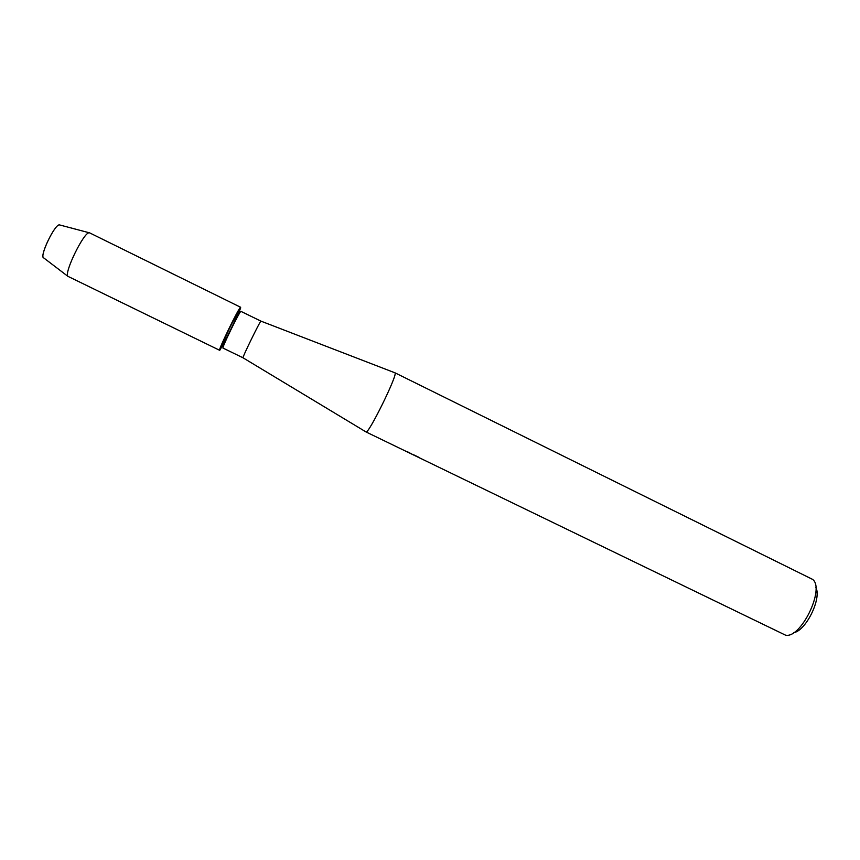 <?xml version="1.0" encoding="UTF-8"?>
<svg xmlns="http://www.w3.org/2000/svg" width="860" height="860" viewBox="0 0 860 860"><rect width="100%" height="100%" fill="white"/><g stroke="black" fill="none" stroke-linecap="round" stroke-linejoin="round"><path stroke-width="1.29" d="M59.372 224.901C54.943 224.148 40.044 254.581 43.355 257.624L43.774 257.946C38.84 257.441 54.793 223.783 59.458 224.901L89.655 232.877L240.682 307.289L234.468 322.554L240.617 308.106M222.891 343.892L222.751 343.946C221.407 344.365 236.145 314.072 237.489 313.663L237.586 313.631C238.833 313.395 224.514 342.882 222.891 343.892L222.751 343.946C221.407 344.365 236.145 314.072 237.489 313.663L237.586 313.631C238.833 313.395 224.514 342.882 222.891 343.892M260.935 321.124L260.849 321.167C259.72 321.748 242.122 357.781 242.971 357.771L222.998 348.063C221.385 348.612 239.327 311.771 240.875 311.341L260.945 321.135M365.887 431.86L366.027 431.946C368.456 434.386 397.481 375.444 395.062 372.971L394.826 372.756M365.973 431.924L785.395 635.099C800.542 639.356 825.31 588.767 812.646 579.414L394.923 372.778M416.143 456.273L414.703 455.316M793.64 632.68C805.938 630.939 821.966 598.195 815.807 587.412M413.628 454.789L419.142 457.434M407.748 451.898L413.531 454.972M219.848 350.192L227.878 336.013L219.633 350.289C217.698 350.934 238.736 307.708 240.553 307.321M219.633 350.289L67.876 276.318C63.973 272.706 83.936 231.942 89.171 232.802M242.971 357.771L366.027 431.946M260.913 321.124L394.976 372.821M239.016 314.104L238.8 312.9M223.998 344.796L222.912 345.354M43.355 257.624L67.876 276.318"/></g></svg>
